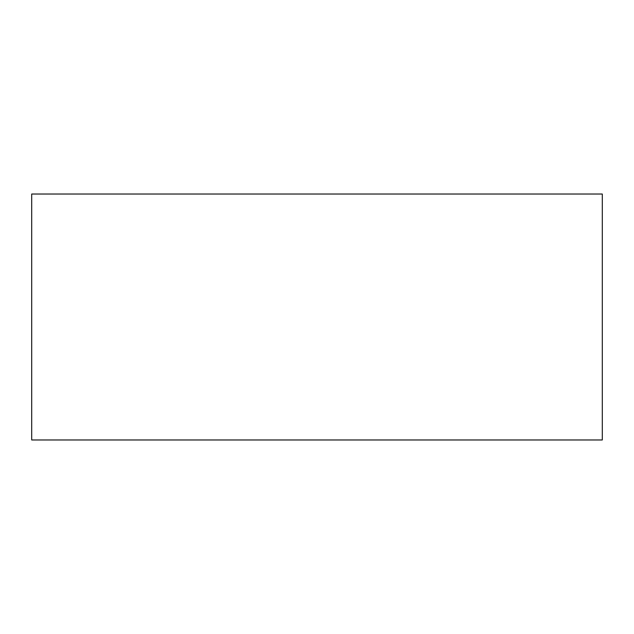 <?xml version="1.0" encoding="UTF-8"?>
<svg xmlns="http://www.w3.org/2000/svg" width="634" height="634" viewBox="0 0 634 634"><rect width="100%" height="100%" fill="white"/><g stroke="black" fill="none" stroke-linecap="round" stroke-linejoin="round"><path stroke-width="0.95" d="M602.3 439.972L31.7 439.972L31.7 194.028L602.3 194.028L602.3 439.972L602.3 194.028L31.7 194.028L31.7 439.972L602.3 439.972"/></g></svg>
